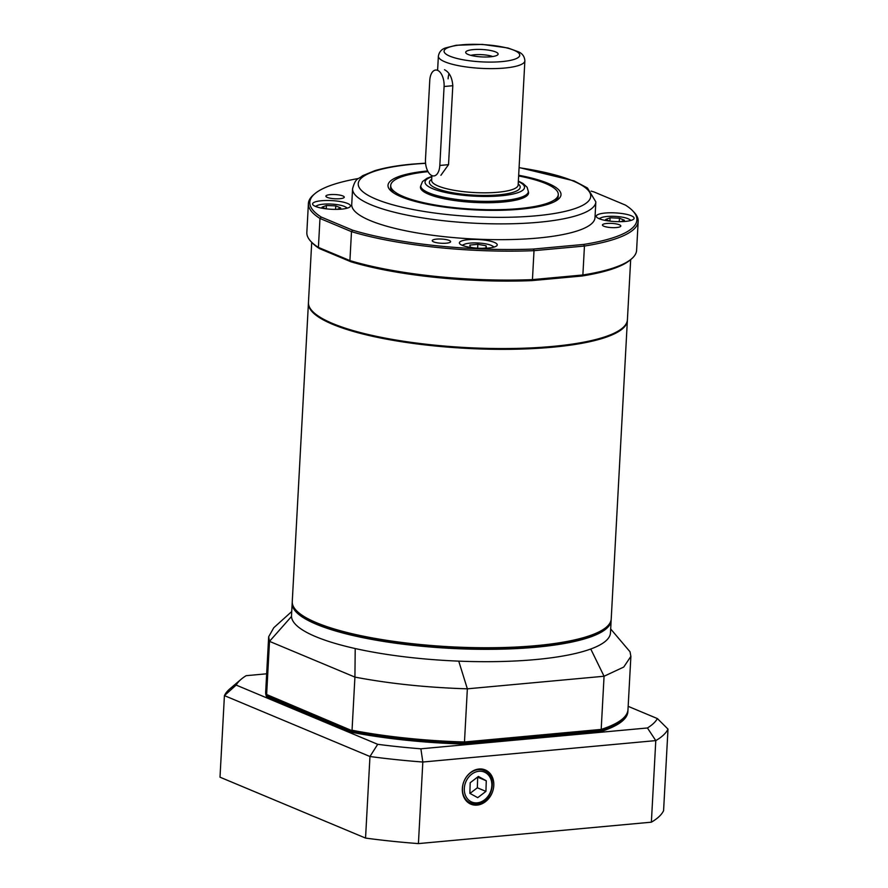 <?xml version="1.0" encoding="UTF-8"?>
<svg xmlns="http://www.w3.org/2000/svg" width="888" height="888" viewBox="0 0 888 888"><rect width="100%" height="100%" fill="white"/><g stroke="black" fill="none" stroke-linecap="round" stroke-linejoin="round"><path stroke-width="1.33" d="M330.203 194.627A9.202 2.109 3.1 0 0 325.885 196.17A9.202 2.109 3.1 0 0 334.965 198.768A9.202 2.109 3.1 0 0 344.267 197.158A9.202 2.109 3.1 0 0 339.582 195.06A9.202 2.109 3.1 0 0 330.203 194.627M436.552 239.116A9.202 2.109 3.1 0 0 432.234 240.659A9.202 2.109 3.1 0 0 441.314 243.257A9.202 2.109 3.1 0 0 450.616 241.658A9.202 2.109 3.1 0 0 445.931 239.549A9.202 2.109 3.1 0 0 436.552 239.116M606.77 223.465A9.202 2.109 3.1 0 0 602.441 225.008A9.202 2.109 3.1 0 0 611.521 227.606A9.202 2.109 3.1 0 0 620.823 225.996A9.202 2.109 3.1 0 0 616.139 223.898A9.202 2.109 3.1 0 0 606.77 223.465M428.027 171.65A83.916 19.192 3.1 0 0 399.378 177.656A83.916 19.192 3.1 0 0 390.709 185.492L390.609 187.335A83.916 19.192 3.1 0 0 393.972 193.151M554.212 201.831A83.916 19.192 3.1 0 0 558.186 196.415L558.286 194.572A83.916 19.192 3.1 0 0 518.636 175.957M518.67 175.247A86.624 19.814 -176.9 0 1 547.863 183.283A86.624 19.814 -176.9 0 1 555.622 201.088A86.624 19.814 -176.9 0 1 473.426 209.812A86.624 19.814 -176.9 0 1 392.651 192.252A86.624 19.814 -176.9 0 1 427.661 170.951M321.5 200.744A18.948 4.329 -176.9 0 1 340.803 201.632A18.948 4.329 -176.9 0 1 350.449 205.961A18.948 4.329 -176.9 0 1 331.291 209.268A18.948 4.329 -176.9 0 1 312.598 203.918A18.948 4.329 -176.9 0 1 321.5 200.744M468.276 239.671A18.948 4.329 -176.9 0 1 487.579 240.559A18.948 4.329 -176.9 0 1 497.225 244.888A18.948 4.329 -176.9 0 1 478.066 248.196A18.948 4.329 -176.9 0 1 459.385 242.846A18.948 4.329 -176.9 0 1 468.276 239.671M605.161 213.031A18.948 4.329 -176.9 0 1 624.464 213.919A18.948 4.329 -176.9 0 1 634.11 218.248A18.948 4.329 -176.9 0 1 614.951 221.556A18.948 4.329 -176.9 0 1 596.27 216.206A18.948 4.329 -176.9 0 1 605.161 213.031M352.58 188.711L351.726 204.495A121.811 27.861 3.1 0 0 413.719 232.334A121.811 27.861 3.1 0 0 537.817 238.051A121.811 27.861 3.1 0 0 594.993 217.671L595.848 201.887A121.811 27.861 -176.9 0 1 538.672 222.266A121.811 27.861 -176.9 0 1 414.574 216.55A121.811 27.861 -176.9 0 1 352.58 188.711C355.855 176.967 358.264 179.709 362.437 175.791L374.658 170.74C384.582 167.721 397.069 165.523 412.121 164.136L425.563 163.159M630.68 259.585L627.416 319.713A159.707 36.53 -176.9 0 1 465.967 347.552A159.707 36.53 -176.9 0 1 308.458 302.442L311.721 242.313M358.441 178.499A163.769 37.451 3.1 0 0 314.874 193.684A163.769 37.451 3.1 0 0 321.256 217.061L352.636 230.192A163.769 37.451 3.1 0 0 533.466 249.051L583.694 244.433A163.769 37.451 3.1 0 0 632.789 210.9A163.769 37.451 3.1 0 0 625.452 205.106L594.072 191.975A163.769 37.451 3.1 0 0 591.119 191.098M581.984 276.013L582.872 274.98L584.448 246.043L534.01 250.671L532.445 279.62L582.872 274.98A165.124 37.762 3.1 0 0 631.512 258.885L630.125 260.051A163.769 37.451 -176.9 0 1 581.984 276.013L531.757 280.63A163.769 37.451 -176.9 0 1 350.927 261.771L319.547 248.64A163.769 37.451 -176.9 0 1 312.221 242.835L310.966 241.525A165.124 37.762 3.1 0 0 318.404 247.408L349.916 260.584L351.493 231.646L319.98 218.459L318.404 247.408L319.547 248.64M350.927 261.771L349.916 260.584A165.124 37.762 3.1 0 0 532.445 279.62L531.757 280.63M533.466 249.051L534.01 250.671A165.124 37.762 -176.9 0 1 351.493 231.646L352.636 230.192M321.256 217.061L319.98 218.459A165.124 37.762 -176.9 0 1 308.402 203.474L306.837 232.412A165.124 37.762 3.1 0 0 310.966 241.525M308.402 203.474A165.124 37.762 -176.9 0 1 313.497 194.861L314.874 193.684M631.512 258.885A165.124 37.762 3.1 0 0 636.607 250.272L638.172 221.334A165.124 37.762 -176.9 0 1 584.448 246.043L583.694 244.433M632.789 210.9L634.032 212.221A165.124 37.762 -176.9 0 1 638.172 221.334M627.394 320.102A159.707 36.53 -176.9 0 1 627.372 320.501A159.707 36.53 -176.9 0 1 544.855 347.852A159.707 36.53 -176.9 0 1 384.338 338.739A159.707 36.53 -176.9 0 1 308.425 303.23A159.707 36.53 -176.9 0 1 308.447 302.83M606.293 627.228L605.461 627.927A158.897 36.341 -176.9 0 1 449.728 647.341A158.897 36.341 -176.9 0 1 297.003 611.221L296.259 610.433A159.707 36.53 3.1 0 0 449.761 646.742A159.707 36.53 3.1 0 0 606.293 627.228A159.707 36.53 3.1 0 0 611.221 618.903L627.372 320.501M308.425 303.23L292.263 601.631A159.707 36.53 3.1 0 0 296.259 610.433M296.648 610.833A158.897 36.341 3.1 0 0 449.728 647.341A158.897 36.341 3.1 0 0 605.86 627.583M611.133 619.691A159.707 36.53 -176.9 0 1 611.133 620.479A159.707 36.53 -176.9 0 1 449.672 648.318A159.707 36.53 -176.9 0 1 292.174 603.207A159.707 36.53 -176.9 0 1 292.252 602.419M292.174 603.207L291.508 615.573A159.707 36.53 3.1 0 0 291.508 616.472A159.707 36.53 3.1 0 0 315.717 636.652A159.707 36.53 3.1 0 0 355.211 648.54A159.707 36.53 3.1 0 0 458.741 661.138A159.707 36.53 3.1 0 0 535.486 659.573A159.707 36.53 3.1 0 0 590.753 649.006A159.707 36.53 3.1 0 0 610.467 632.844L611.133 620.479M622.399 718.991L621.567 719.702A180.553 41.292 -176.9 0 1 600.554 730.025L464.169 742.568A180.553 41.292 -176.9 0 1 352.591 730.935L266.633 694.516L269.508 641.358L354.923 677.1L352.048 730.247A181.363 41.481 3.1 0 0 464.48 741.98L467.354 688.822L604.062 676.245L601.187 729.403A181.363 41.481 3.1 0 0 622.399 718.991A181.363 41.481 3.1 0 0 627.994 709.534L630.88 656.387L623.742 667.055L604.062 676.245L590.753 649.006M291.508 616.472L269.508 641.358L268.664 636.763L265.79 689.921A181.363 41.481 3.1 0 0 266.633 694.516L352.591 730.935M464.169 742.568L464.48 741.98L601.187 729.403L600.554 730.025M268.664 636.763L273.782 627.727L291.719 611.555M610.667 628.959L630.036 651.792L630.88 656.387M458.741 661.138L467.354 688.822C427.05 687.578 389.577 683.671 354.923 677.1L355.211 648.54M492.696 56.532A13.531 3.097 3.1 0 0 474.503 54.756A13.531 3.097 3.1 0 0 470.829 55.345M473.315 49.606A16.239 3.719 3.1 0 0 465.812 52.836A16.239 3.719 3.1 0 0 481.707 56.91A16.239 3.719 3.1 0 0 497.946 54.579A16.239 3.719 3.1 0 0 490.798 50.549A16.239 3.719 3.1 0 0 473.315 49.606M444.511 69.73C449.428 72.272 452.181 77.6 452.802 85.714L448.529 164.657L440.892 175.291M449.028 73.693A13.531 7.115 -95.3 0 0 448.107 78.832M420.779 185.881A54.135 12.388 3.1 0 0 420.435 187.102A54.135 12.388 3.1 0 0 473.826 202.397A54.135 12.388 3.1 0 0 528.56 192.962A54.135 12.388 3.1 0 0 528.349 191.708M390.709 185.492A83.916 19.192 3.1 0 0 473.459 209.202A83.916 19.192 3.1 0 0 558.286 194.572M462.348 788.5A18.559 15.207 112.7 0 0 470.041 803.784A18.559 15.207 112.7 0 0 492.096 792.929A18.559 15.207 112.7 0 0 484.349 769.596A18.559 15.207 112.7 0 0 462.348 788.5M265.778 690.32A181.363 41.481 3.1 0 0 265.745 690.709A181.363 41.481 3.1 0 0 266.589 695.304L352.003 731.035A181.363 41.481 3.1 0 0 464.435 742.768L601.143 730.191A181.363 41.481 3.1 0 0 627.949 710.322A181.363 41.481 3.1 0 0 627.96 709.934M365.545 838.083L369.963 756.509L224.42 695.615L220.002 777.189L365.545 838.083A223.321 51.082 -176.9 0 0 418.415 843.6L422.832 762.026A223.321 51.082 -176.9 0 1 369.963 756.509L377.7 744.311A212.498 48.596 3.1 0 0 420.879 748.806L647.43 727.971A212.498 48.596 3.1 0 0 657.398 718.581L628.171 706.349M657.398 718.581L667.998 729.104L663.58 810.677A223.321 51.082 -176.9 0 1 651.37 822.177L655.788 740.603L422.832 762.026L420.879 748.806M651.37 822.177L418.415 843.6M667.998 729.104A223.321 51.082 -176.9 0 1 655.788 740.603L647.43 727.971M236.164 685.081L224.42 695.615A223.321 51.082 -176.9 0 1 230.103 688.633L241.148 679.265A212.498 48.596 3.1 0 0 236.164 685.081L377.7 744.311M266.666 673.803L246.131 675.69A212.498 48.596 3.1 0 0 241.148 679.265M265.745 690.709L265.679 692.03A181.363 41.481 3.1 0 0 266.522 696.614L351.937 732.356A181.363 41.481 3.1 0 0 464.369 744.077L601.076 731.501A181.363 41.481 3.1 0 0 627.883 711.643L627.949 710.322M351.937 732.356L352.003 731.035M464.369 744.077L464.435 742.768M266.522 696.614L266.589 695.304M601.076 731.501L601.143 730.191M493.384 247.264A15.251 3.485 3.1 0 0 492.141 245.832A15.251 3.485 3.1 0 0 478.343 243.012A15.251 3.485 3.1 0 0 464.324 244.322A15.251 3.485 3.1 0 0 462.937 245.61M482.262 248.318L486.424 247.93L486.102 245.765L477.833 244.333L469.885 245.066L470.218 247.23L473.826 247.852M477.622 248.174L477.833 244.333M485.98 247.974L486.102 245.765M630.28 220.624A15.251 3.485 3.1 0 0 629.037 219.192A15.251 3.485 3.1 0 0 627.96 218.67A15.251 3.485 3.1 0 0 614.085 216.328A15.251 3.485 3.1 0 0 601.209 217.693A15.251 3.485 3.1 0 0 599.822 218.97M620.734 221.667L624.408 220.268L619.447 218.193L610.089 217.782L605.694 219.458L609.59 221.09M609.901 221.123L610.089 217.782M619.258 221.678L619.447 218.193M346.609 208.336A15.251 3.485 3.1 0 0 345.365 206.904A15.251 3.485 3.1 0 0 331.568 204.085A15.251 3.485 3.1 0 0 317.549 205.394A15.251 3.485 3.1 0 0 316.161 206.682M337.063 209.368L340.737 207.97L335.775 205.894L326.418 205.494L322.022 207.159L325.918 208.791M326.24 208.835L326.418 205.494M335.586 209.39L335.775 205.894M485.936 791.386L486.269 780.774L478.399 776.445L470.196 782.728L469.863 793.339L477.733 797.668L485.936 791.386L477.344 787.789L477.677 777.178L486.269 780.774M469.996 793.417L477.344 787.789M444.089 86.513A13.531 7.115 -95.3 0 0 435.686 70.041A13.531 7.115 -95.3 0 0 429.759 80.519L425.485 159.463A13.531 7.115 -95.3 0 0 433.888 175.935A13.531 7.115 -95.3 0 0 439.815 165.457L444.089 86.513L452.802 85.714M425.585 163.337A116.406 26.618 3.1 0 0 412.909 164.258A116.406 26.618 3.1 0 0 390.62 204.185A116.406 26.618 3.1 0 0 570.44 210.001A116.406 26.618 3.1 0 0 519.08 167.699M518.204 183.949A45.477 10.401 -176.9 0 1 498.845 194.838A45.477 10.401 -176.9 0 1 446.675 191.508A45.477 10.401 -176.9 0 1 431.701 179.265M431.901 175.602L431.646 180.32A43.312 9.901 3.1 0 0 453.69 190.221A43.312 9.901 3.1 0 0 497.813 192.252A43.312 9.901 3.1 0 0 518.148 185.004L524.875 60.806A43.312 9.901 -176.9 0 1 504.539 68.054A43.312 9.901 -176.9 0 1 460.417 66.023A43.312 9.901 -176.9 0 1 438.372 56.122C439.16 52.015 441.469 49.306 445.299 48.008L456.132 45.266L482.339 44.4L507.914 47.974L518.781 51.948C522.51 53.669 524.542 56.621 524.875 60.806M431.834 176.812A49.806 11.389 3.1 0 0 440.137 191.175A49.806 11.389 3.1 0 0 501.143 195.793A49.806 11.389 3.1 0 0 518.337 181.496M518.359 181.108L523.01 183.472L527.117 187.268L528.36 191.63A53.868 12.321 -176.9 0 1 503.074 200.644A53.868 12.321 -176.9 0 1 448.196 198.113A53.868 12.321 -176.9 0 1 420.779 185.803L422.477 181.607L427.084 178.222L431.857 176.423M501.964 61.594A37.895 8.669 3.1 0 0 499.678 46.454A37.895 8.669 3.1 0 0 444.089 51.56A37.895 8.669 3.1 0 0 501.964 61.594M476.812 803.818A17.594 14.408 -67.3 0 1 470.562 802.985A17.594 14.408 -67.3 0 1 464.058 781.196A17.594 14.408 -67.3 0 1 484.138 770.529C498.512 775.513 492.507 802.93 477.023 803.851L470.562 802.985L466.799 801.42M477.566 802.808A16.239 13.309 112.7 0 0 490.243 777.733A16.239 13.309 112.7 0 0 466.389 780.641A16.239 13.309 112.7 0 0 477.566 802.808M439.815 165.457L448.529 164.657M595.848 201.887L587.434 187.978L574.081 180.897L519.091 167.532M437.629 69.863L438.372 56.122M528.216 194.183L528.36 191.63M420.646 188.356L420.779 185.803M464.324 244.322L462.149 245.299M492.141 245.832L494.205 247.031M601.209 217.693L599.045 218.659M629.037 219.192L631.091 220.391M317.549 205.394L315.373 206.371M345.365 206.904L347.43 208.103M484.138 770.529L480.386 768.953"/></g></svg>
